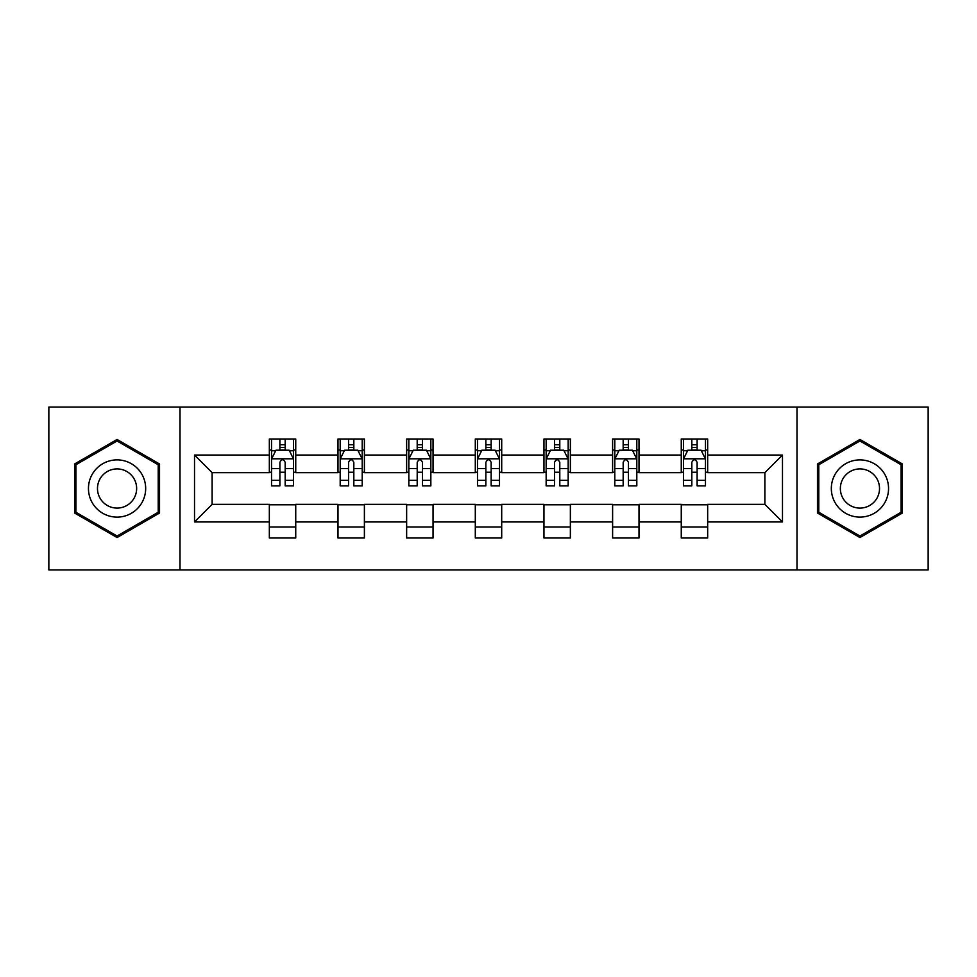 <?xml version="1.0" encoding="UTF-8"?>
<svg xmlns="http://www.w3.org/2000/svg" width="977" height="977" viewBox="0 0 977 977"><rect width="100%" height="100%" fill="white"/><g stroke="black" fill="none" stroke-linecap="round" stroke-linejoin="round"><path stroke-width="1.47" d="M797 569.921L928.15 569.921L928.15 407.079L797 407.079L797 569.921L180 569.921L180 407.079L48.85 407.079L48.85 569.921L180 569.921M797 407.079L180 407.079M707.666 455.05L707.666 438.991L681.262 438.991L681.262 455.05L639.007 455.05L639.007 438.991L612.603 438.991L612.603 455.05L570.36 455.05L570.36 438.991L543.957 438.991L543.957 455.05L501.702 455.05L501.702 438.991L475.298 438.991L475.298 455.05L433.043 455.05L433.043 438.991L406.64 438.991L406.64 455.05L364.397 455.05L364.397 438.991L337.993 438.991L337.993 455.05L295.738 455.05L295.738 438.991L269.334 438.991L269.334 455.05L194.521 455.05L194.521 521.95L212.119 504.34L269.334 504.34L269.334 538.009L295.738 538.009L295.738 504.34L337.993 504.34L337.993 538.009L364.397 538.009L364.397 504.34L406.64 504.34L406.64 538.009L433.043 538.009L433.043 504.34L475.298 504.34L475.298 538.009L501.702 538.009L501.702 504.34L543.957 504.34L543.957 538.009L570.36 538.009L570.36 504.34L612.603 504.34L612.603 538.009L639.007 538.009L639.007 504.34L681.262 504.34L681.262 538.009L707.666 538.009L707.666 504.34L764.881 504.34L764.881 472.66L707.666 472.66L707.666 455.05L782.479 455.05L782.479 521.95L707.666 521.95M681.262 521.95L639.007 521.95M612.603 521.95L570.36 521.95M543.957 521.95L501.702 521.95M475.298 521.95L433.043 521.95M406.64 521.95L364.397 521.95M337.993 521.95L295.738 521.95M269.334 521.95L194.521 521.95M681.262 455.05L681.262 472.66L639.007 472.66L639.007 455.05M612.603 455.05L612.603 472.66L570.36 472.66L570.36 455.05M543.957 455.05L543.957 472.66L501.702 472.66L501.702 455.05M475.298 455.05L475.298 472.66L433.043 472.66L433.043 455.05M406.64 455.05L406.64 472.66L364.397 472.66L364.397 455.05M337.993 455.05L337.993 472.66L295.738 472.66L295.738 455.05M269.334 455.05L269.334 472.66L212.119 472.66L194.521 455.05M212.119 472.66L212.119 504.34M782.479 521.95L764.881 504.34M764.881 472.66L782.479 455.05M269.334 449.994L271.533 449.994M279.898 449.994L285.174 449.994M293.54 449.994L295.738 449.994M269.334 472.221L271.533 472.221M279.898 472.221L285.174 472.221M293.54 472.221L295.738 472.221M269.334 504.779L295.738 504.779M269.334 527.006L295.738 527.006M337.993 504.779L364.397 504.779M337.993 527.006L364.397 527.006M337.993 449.994L340.191 449.994M348.557 449.994L353.833 449.994M362.198 449.994L364.397 449.994M337.993 472.221L340.191 472.221M348.557 472.221L353.833 472.221M362.198 472.221L364.397 472.221M406.64 504.779L433.043 504.779M406.64 527.006L433.043 527.006M406.64 449.994L408.838 449.994M417.203 449.994L422.491 449.994M430.845 449.994L433.043 449.994M406.64 472.221L408.838 472.221M417.203 472.221L422.491 472.221M430.845 472.221L433.043 472.221M475.298 504.779L501.702 504.779M475.298 527.006L501.702 527.006M475.298 449.994L477.497 449.994M485.862 449.994L491.138 449.994M499.503 449.994L501.702 449.994M475.298 472.221L477.497 472.221M485.862 472.221L491.138 472.221M499.503 472.221L501.702 472.221M543.957 504.779L570.36 504.779M543.957 527.006L570.36 527.006M543.957 449.994L546.155 449.994M554.509 449.994L559.797 449.994M568.162 449.994L570.36 449.994M543.957 472.221L546.155 472.221M554.509 472.221L559.797 472.221M568.162 472.221L570.36 472.221M612.603 504.779L639.007 504.779M612.603 527.006L639.007 527.006M612.603 449.994L614.802 449.994M623.167 449.994L628.443 449.994M636.809 449.994L639.007 449.994M612.603 472.221L614.802 472.221M623.167 472.221L628.443 472.221M636.809 472.221L639.007 472.221M681.262 504.779L707.666 504.779M681.262 527.006L707.666 527.006M681.262 449.994L683.46 449.994M691.826 449.994L697.102 449.994M705.467 449.994L707.666 449.994M681.262 472.221L683.46 472.221M691.826 472.221L697.102 472.221M705.467 472.221L707.666 472.221M117.069 537.533L159.532 513.023L159.532 463.977L117.069 439.467L74.594 463.977L74.594 513.023L117.069 537.533M902.406 463.977L859.931 439.467L817.468 463.977L817.468 513.023L859.931 537.533L902.406 513.023L902.406 463.977M285.174 444.706L279.898 444.706M293.54 480.342L285.174 480.342L285.174 485.862L293.54 485.862L293.54 459.019L289.143 450.214L275.941 450.214L271.533 459.019L271.533 485.862L279.898 485.862L279.898 480.342L271.533 480.342M271.533 459.019L271.533 438.991M293.54 459.019L293.54 438.991M279.898 450.214L279.898 438.991M285.174 438.991L285.174 450.214M285.174 480.342L285.174 462.316C283.415 458.921 281.657 458.921 279.898 462.316L279.898 480.342M141.836 502.801A28.602 28.602 0 0 0 131.37 463.721A28.602 28.602 0 0 0 92.29 474.199A28.602 28.602 0 0 0 102.756 513.279A28.602 28.602 0 0 0 141.836 502.801M134.02 498.294A19.589 19.589 0 0 0 126.851 471.537A19.589 19.589 0 0 0 100.106 478.706A19.589 19.589 0 0 0 107.275 505.463A19.589 19.589 0 0 0 134.02 498.294M75.913 512.253L75.913 464.747L117.069 440.981L158.213 464.747L158.213 512.253L117.069 536.019L75.913 512.253M859.931 459.898A28.602 28.602 0 0 0 831.329 488.5A28.602 28.602 0 0 0 859.931 517.102A28.602 28.602 0 0 0 888.545 488.5A28.602 28.602 0 0 0 859.931 459.898M859.931 468.911A19.589 19.589 0 0 0 840.354 488.5A19.589 19.589 0 0 0 859.931 508.089A19.589 19.589 0 0 0 879.52 488.5A19.589 19.589 0 0 0 859.931 468.911M901.087 512.253L859.931 536.019L818.787 512.253L818.787 464.747L859.931 440.981L901.087 464.747L901.087 512.253M353.833 444.706L348.557 444.706M362.198 480.342L353.833 480.342L353.833 485.862L362.198 485.862L362.198 459.019L357.79 450.214L344.588 450.214L340.191 459.019L340.191 485.862L348.557 485.862L348.557 480.342L340.191 480.342M340.191 459.019L340.191 438.991M362.198 459.019L362.198 438.991M348.557 450.214L348.557 438.991M353.833 438.991L353.833 450.214M353.833 480.342L353.833 462.316C352.074 458.921 350.316 458.921 348.557 462.316L348.557 480.342M422.491 444.706L417.203 444.706M430.845 480.342L422.491 480.342L422.491 485.862L430.845 485.862L430.845 459.019L426.448 450.214L413.247 450.214L408.838 459.019L408.838 485.862L417.203 485.862L417.203 480.342L408.838 480.342M408.838 459.019L408.838 438.991M430.845 459.019L430.845 438.991M417.203 450.214L417.203 438.991M422.491 438.991L422.491 450.214M422.491 480.342L422.491 462.316C420.733 458.921 418.974 458.921 417.203 462.316L417.203 480.342M491.138 444.706L485.862 444.706M499.503 480.342L491.138 480.342L491.138 485.862L499.503 485.862L499.503 459.019L495.107 450.214L481.893 450.214L477.497 459.019L477.497 485.862L485.862 485.862L485.862 480.342L477.497 480.342M477.497 459.019L477.497 438.991M499.503 459.019L499.503 438.991M485.862 450.214L485.862 438.991M491.138 438.991L491.138 450.214M491.138 480.342L491.138 462.316C489.379 458.921 487.621 458.921 485.862 462.316L485.862 480.342M559.797 444.706L554.509 444.706M568.162 480.342L559.797 480.342L559.797 485.862L568.162 485.862L568.162 459.019L563.753 450.214L550.552 450.214L546.155 459.019L546.155 485.862L554.509 485.862L554.509 480.342L546.155 480.342M546.155 459.019L546.155 438.991M568.162 459.019L568.162 438.991M554.509 450.214L554.509 438.991M559.797 438.991L559.797 450.214M559.797 480.342L559.797 462.316C558.038 458.921 556.279 458.921 554.509 462.316L554.509 480.342M628.443 444.706L623.167 444.706M636.809 480.342L628.443 480.342L628.443 485.862L636.809 485.862L636.809 459.019L632.412 450.214L619.21 450.214L614.802 459.019L614.802 485.862L623.167 485.862L623.167 480.342L614.802 480.342M614.802 459.019L614.802 438.991M636.809 459.019L636.809 438.991M623.167 450.214L623.167 438.991M628.443 438.991L628.443 450.214M628.443 480.342L628.443 462.316C626.697 458.921 624.926 458.921 623.167 462.316L623.167 480.342M697.102 444.706L691.826 444.706M705.467 480.342L697.102 480.342L697.102 485.862L705.467 485.862L705.467 459.019L701.059 450.214L687.857 450.214L683.46 459.019L683.46 485.862L691.826 485.862L691.826 480.342L683.46 480.342M683.46 459.019L683.46 438.991M705.467 459.019L705.467 438.991M691.826 450.214L691.826 438.991M697.102 438.991L697.102 450.214M697.102 480.342L697.102 462.316C695.343 458.921 693.585 458.921 691.826 462.316L691.826 480.342M293.43 458.799L271.643 458.799M271.533 450.739L275.673 450.739M289.4 450.739L293.54 450.739M279.898 468.545L271.533 468.545M293.54 468.545L285.174 468.545M285.174 447.515L279.898 447.515M362.088 458.799L340.301 458.799M340.191 450.739L344.331 450.739M358.058 450.739L362.198 450.739M348.557 468.545L340.191 468.545M362.198 468.545L353.833 468.545M353.833 447.515L348.557 447.515M430.735 458.799L408.948 458.799M408.838 450.739L412.978 450.739M426.717 450.739L430.845 450.739M417.203 468.545L408.838 468.545M430.845 468.545L422.491 468.545M422.491 447.515L417.203 447.515M499.394 458.799L477.606 458.799M477.497 450.739L481.637 450.739M495.363 450.739L499.503 450.739M485.862 468.545L477.497 468.545M499.503 468.545L491.138 468.545M491.138 447.515L485.862 447.515M568.052 458.799L546.265 458.799M546.155 450.739L550.283 450.739M564.022 450.739L568.162 450.739M554.509 468.545L546.155 468.545M568.162 468.545L559.797 468.545M559.797 447.515L554.509 447.515M636.699 458.799L614.912 458.799M614.802 450.739L618.942 450.739M632.669 450.739L636.809 450.739M623.167 468.545L614.802 468.545M636.809 468.545L628.443 468.545M628.443 447.515L623.167 447.515M705.357 458.799L683.57 458.799M683.46 450.739L687.6 450.739M701.327 450.739L705.467 450.739M691.826 468.545L683.46 468.545M705.467 468.545L697.102 468.545M697.102 447.515L691.826 447.515"/></g></svg>
